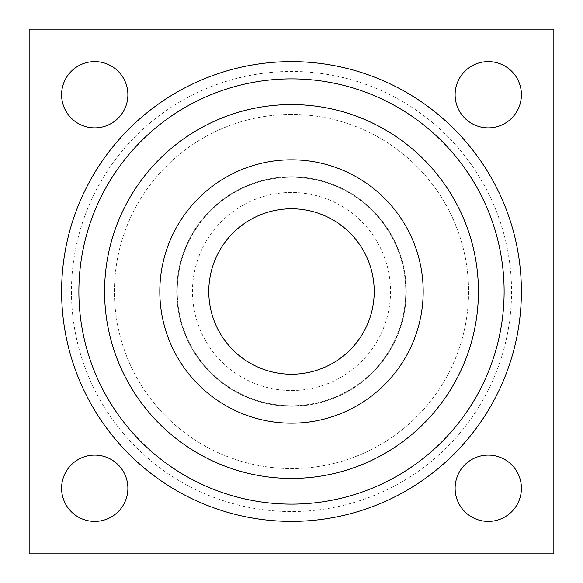 <?xml version="1.0" encoding="UTF-8"?>
<svg xmlns="http://www.w3.org/2000/svg" width="583" height="583" viewBox="0 0 583 583"><rect width="100%" height="100%" fill="white"/><g stroke="black" fill="none" stroke-linecap="round" stroke-linejoin="round"><path stroke-width="0.44" stroke-dasharray="2.92 2.19" d="M291.5 159.815A131.685 131.685 0 0 0 159.815 291.5A131.685 131.685 0 0 0 291.5 423.185A131.685 131.685 0 0 0 423.185 291.5A131.685 131.685 0 0 0 291.5 159.815M291.5 177.232A114.268 114.268 0 0 0 177.232 291.5A114.268 114.268 0 0 0 291.5 405.768A114.268 114.268 0 0 0 405.768 291.5A114.268 114.268 0 0 0 291.5 177.232A114.268 114.268 0 0 0 177.232 291.5A114.268 114.268 0 0 0 291.5 405.768A114.268 114.268 0 0 0 405.768 291.5A114.268 114.268 0 0 0 291.5 177.232M291.5 114.414A177.086 177.086 0 0 0 114.414 291.5A177.086 177.086 0 0 0 291.5 468.586A177.086 177.086 0 0 0 468.586 291.5A177.086 177.086 0 0 0 291.5 114.414A177.086 177.086 0 0 0 114.414 291.5A177.086 177.086 0 0 0 291.5 468.586A177.086 177.086 0 0 0 468.586 291.5A177.086 177.086 0 0 0 291.5 114.414M291.5 176.722A114.778 114.778 0 0 0 176.722 291.5A114.778 114.778 0 0 0 291.5 406.278A114.778 114.778 0 0 0 406.278 291.5A114.778 114.778 0 0 0 291.5 176.722A114.778 114.778 0 0 0 176.722 291.5A114.778 114.778 0 0 0 291.5 406.278A114.778 114.778 0 0 0 406.278 291.5A114.778 114.778 0 0 0 291.5 176.722M291.5 192.463A99.037 99.037 0 0 0 192.463 291.5A99.037 99.037 0 0 0 291.5 390.537A99.037 99.037 0 0 0 390.537 291.5A99.037 99.037 0 0 0 291.5 192.463M406.278 291.5A114.778 114.778 0 0 0 291.5 176.722A114.778 114.778 0 0 0 176.722 291.5A114.778 114.778 0 0 0 291.5 406.278A114.778 114.778 0 0 0 406.278 291.5A114.778 114.778 0 0 0 291.5 176.722A114.778 114.778 0 0 0 176.722 291.5A114.778 114.778 0 0 0 291.5 406.278A114.778 114.778 0 0 0 406.278 291.5M521.406 488.262A33.144 33.144 0 0 0 488.262 455.119A33.144 33.144 0 0 0 455.119 488.262A33.144 33.144 0 0 0 488.262 521.406A33.144 33.144 0 0 0 521.406 488.262M127.881 94.737A33.144 33.144 0 0 0 94.737 61.594A33.144 33.144 0 0 0 61.594 94.737A33.144 33.144 0 0 0 94.737 127.881A33.144 33.144 0 0 0 127.881 94.737M127.881 488.262A33.144 33.144 0 0 0 94.737 455.119A33.144 33.144 0 0 0 61.594 488.262A33.144 33.144 0 0 0 94.737 521.406A33.144 33.144 0 0 0 127.881 488.262M521.406 94.737A33.144 33.144 0 0 0 488.262 61.594A33.144 33.144 0 0 0 455.119 94.737A33.144 33.144 0 0 0 488.262 127.881A33.144 33.144 0 0 0 521.406 94.737M29.15 553.85L553.85 553.85L553.85 29.15L29.15 29.15L29.15 553.85M71.454 291.5A220.046 220.046 0 0 0 291.5 511.546A220.046 220.046 0 0 0 511.546 291.5A220.046 220.046 0 0 0 291.5 71.454A220.046 220.046 0 0 0 71.454 291.5"/><path stroke-width="0.87" d="M291.5 159.815A131.685 131.685 0 0 0 159.815 291.5A131.685 131.685 0 0 0 291.5 423.185A131.685 131.685 0 0 0 423.185 291.5A131.685 131.685 0 0 0 291.5 159.815M291.5 208.772A82.728 82.728 0 0 0 208.772 291.5A82.728 82.728 0 0 0 291.5 374.228A82.728 82.728 0 0 0 374.228 291.5A82.728 82.728 0 0 0 291.5 208.772M291.5 104.576A186.924 186.924 0 0 0 104.576 291.5A186.924 186.924 0 0 0 291.5 478.424A186.924 186.924 0 0 0 478.424 291.5A186.924 186.924 0 0 0 291.5 104.576M291.5 521.384A229.884 229.884 0 0 0 521.384 291.5A229.884 229.884 0 0 0 291.5 61.616A229.884 229.884 0 0 0 61.616 291.5A229.884 229.884 0 0 0 291.5 521.384A229.884 229.884 0 0 0 521.384 291.5A229.884 229.884 0 0 0 291.5 61.616A229.884 229.884 0 0 0 61.616 291.5A229.884 229.884 0 0 0 291.5 521.384A229.884 229.884 0 0 1 61.616 291.5A229.884 229.884 0 0 1 291.5 61.616M455.119 488.262A33.144 33.144 0 0 1 488.262 455.119A33.144 33.144 0 0 1 521.406 488.262A33.144 33.144 0 0 1 488.262 521.406A33.144 33.144 0 0 1 455.119 488.262M61.594 94.737A33.144 33.144 0 0 1 94.737 61.594A33.144 33.144 0 0 1 127.881 94.737A33.144 33.144 0 0 1 94.737 127.881A33.144 33.144 0 0 1 61.594 94.737M61.594 488.262A33.144 33.144 0 0 1 94.737 455.119A33.144 33.144 0 0 1 127.881 488.262A33.144 33.144 0 0 1 94.737 521.406A33.144 33.144 0 0 1 61.594 488.262M455.119 94.737A33.144 33.144 0 0 1 488.262 61.594A33.144 33.144 0 0 1 521.406 94.737A33.144 33.144 0 0 1 488.262 127.881A33.144 33.144 0 0 1 455.119 94.737M553.85 553.85L29.15 553.85L29.15 29.15L553.85 29.15L553.85 553.85M291.5 78.88A212.62 212.62 0 0 0 78.88 291.5A212.62 212.62 0 0 0 291.5 504.12A212.62 212.62 0 0 0 504.12 291.5A212.62 212.62 0 0 0 291.5 78.88"/></g></svg>
